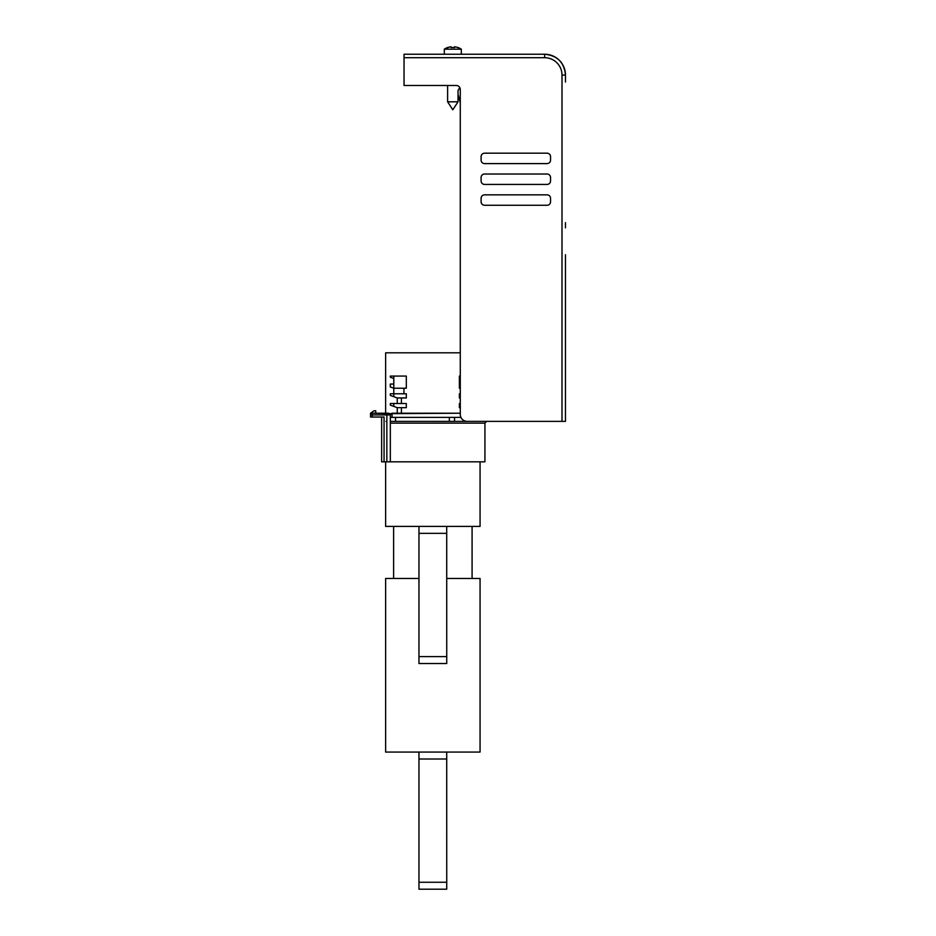 <?xml version="1.0" encoding="UTF-8"?>
<svg xmlns="http://www.w3.org/2000/svg" width="936" height="936" viewBox="0 0 936 936"><rect width="100%" height="100%" fill="white"/><g stroke="black" fill="none" stroke-linecap="round" stroke-linejoin="round"><path stroke-width="1.4" d="M449.339 417.386L449.339 421.387L454.545 421.387L454.545 417.386L390.324 417.386L460.933 417.386L454.545 417.386L454.545 421.375L550.017 421.375M381.642 417.046L381.642 461.822L390.324 461.822L390.324 421.375L449.339 421.387M390.324 461.822L484.93 461.822L484.93 423.119L486.661 421.375M385.983 461.822L386.814 461.822M377.243 413.221L372.271 413.221L372.271 414.964L390.324 414.964A1.732 1.732 0 0 1 390.909 413.654L372.271 413.221A1.732 1.732 180 0 0 370.527 414.964A1.732 1.732 0 0 1 372.271 413.221L386.849 413.221L386.849 461.822M384.064 417.046L384.064 461.822L384.064 417.046L384.064 461.822L384.064 417.046L370.527 417.046L370.527 413.221L373.827 410.916A0.69 0.69 0 0 1 374.224 410.787L375.734 410.787L375.734 413.221L388.732 413.221M392.055 417.386L392.055 413.221L460.278 413.221L390.909 413.654M385.632 352.813L460.278 352.813L385.632 352.813L460.278 352.813L385.632 352.813L385.632 413.221L377.407 413.221M480.063 526.395L480.063 461.822L480.063 526.406L446.718 526.406L446.741 663.542L418.965 663.542L418.965 533.345L446.741 533.345M385.632 526.406L385.632 461.822L385.632 526.395L446.718 526.406M390.324 376.073L406.318 376.073L390.324 376.073L390.324 377.243L393.787 378.507L393.787 388.229L406.318 388.229L406.318 376.073M459.377 376.073L460.278 376.073L459.377 376.073L459.377 388.229L460.278 388.229M385.983 421.375L386.814 421.375L385.983 421.375M401.427 397.952L401.427 403.498L406.318 403.498L390.324 403.498L397.262 403.498L397.262 397.952L390.324 395.425L390.324 393.775L393.787 393.775L393.787 388.229L390.324 386.966L390.324 384.064L393.787 384.064L390.324 384.064M397.262 397.952L406.318 397.952L406.318 393.775L403.931 393.775L403.931 388.229M397.262 413.221L397.262 407.663L406.318 407.663L406.318 403.498M401.427 413.221L401.427 407.663M460.278 407.663L459.377 407.663L459.377 403.498L460.278 403.498L459.377 403.498M460.278 397.952L459.377 397.952L459.377 393.775L460.278 393.775L459.377 393.775M393.787 376.073L393.787 378.507M403.931 393.775L390.324 393.775M406.318 393.775L393.787 393.775L393.787 396.688M401.427 403.498L397.262 403.498M397.262 407.663L390.324 405.136L390.324 403.498M393.787 403.498L393.787 406.399M418.965 526.406L418.965 533.345M418.965 656.592L446.741 656.592M392.055 413.221L390.324 414.964L390.324 423.119L484.93 423.119L484.93 461.822L484.93 423.119M375.734 410.787L374.224 410.787A0.69 0.69 0 0 0 373.827 410.916A0.69 0.69 0 0 1 374.224 410.787A0.69 0.69 0 0 0 373.827 410.916L370.527 413.221M390.324 421.375L390.324 423.119M388.756 352.813L460.278 352.813L388.756 352.813M385.632 578.471L418.965 578.471L385.632 578.471L385.632 752.064L480.063 752.064L480.063 578.471L446.741 578.471L480.063 578.471L480.063 752.064M446.718 752.064L446.741 889.2L418.965 889.2L418.965 759.014L446.741 759.014M418.965 752.064L418.965 759.014M418.965 882.262L446.741 882.262M476.939 578.471L472.083 578.471L476.939 578.471M388.756 578.471L393.623 578.471L388.756 578.471M460.278 102.738L458.02 94.325L458.02 101.802L458.02 90.523A3.475 3.475 0 0 1 458.043 90.488L459.763 87.516M460.231 54.241L544.635 54.241L404.036 54.241L544.635 54.241L404.036 54.241L544.635 54.241L404.036 54.241L544.635 54.241L404.036 54.241L544.635 54.241L404.036 54.241L544.635 54.241L404.036 54.241L544.635 54.241L404.036 54.241L544.635 54.241L404.036 54.241L544.635 54.241L404.036 54.241L544.635 54.241L404.036 54.241L544.635 54.241L404.036 54.241L404.036 85.492L456.288 85.492A3.99 3.99 180 0 1 460.278 89.482L460.278 414.437A6.938 6.938 0 0 0 467.216 421.375L565.473 421.375L565.473 254.732M565.473 222.616L565.473 227.834M565.473 82.017L565.473 75.067A20.826 20.826 0 0 0 544.635 54.241A20.826 20.826 0 0 1 565.473 75.067L565.473 82.017M404.036 65.684L404.036 62.232M468.433 54.241L544.635 54.241L461.319 54.241L544.635 54.241L461.319 54.241L544.635 54.241L461.319 54.241L544.635 54.241L461.319 54.241L544.635 54.241L461.319 54.241L544.635 54.241L461.319 54.241L544.635 54.241L461.319 54.241L544.635 54.241L461.319 54.241L544.635 54.241L461.319 54.241L544.635 54.241L461.319 54.241L544.635 54.241L461.319 54.241L544.635 54.241L461.319 54.241L544.635 54.241L461.319 54.241L544.635 54.241L461.319 54.241L544.635 54.241L461.319 54.241L544.635 54.241L461.319 54.241L544.635 54.241L461.319 54.241L544.635 54.241L461.319 54.241L544.635 54.241L461.319 54.241L544.635 54.241L461.319 54.241L544.635 54.241L461.319 54.241L544.635 54.241L461.319 54.241L544.635 54.241L461.319 54.241L544.635 54.241L461.319 54.241L544.635 54.241L461.319 54.241L544.635 54.241L461.319 54.241L461.319 49.187L444.307 49.187L444.307 54.241L404.036 54.241L445.396 54.241M481.104 177.489L481.104 180.964A3.475 3.475 180 0 0 484.579 184.427L547.069 184.427A3.475 3.475 180 0 0 550.543 180.964L550.543 177.489A3.475 3.475 180 0 0 547.069 174.014L484.579 174.014A3.475 3.475 180 0 0 481.104 177.489M481.104 160.126L481.104 156.663A3.475 3.475 180 0 1 484.579 153.188L547.069 153.188A3.475 3.475 180 0 1 550.543 156.663L550.543 160.126A3.475 3.475 180 0 1 547.069 163.601L484.579 163.601A3.475 3.475 180 0 1 481.104 160.126M484.555 205.265L484.579 205.265A3.475 3.475 180 0 1 481.104 201.79L481.104 198.315A3.475 3.475 180 0 1 484.579 194.852L547.069 194.852A3.475 3.475 180 0 1 550.543 198.315L550.543 201.79A3.475 3.475 180 0 1 547.069 205.265L547.092 205.265M447.607 101.802L458.02 101.802L452.813 109.793L447.607 101.802L447.607 85.492L447.607 101.802M404.036 54.241L444.307 54.241M458.02 47.619L458.02 47.619A15.175 15.175 180 0 0 454.545 46.8L454.545 47.619A14.356 14.356 180 0 0 451.07 47.619A14.356 14.356 -0 0 1 454.545 47.619L454.545 46.8A15.175 15.175 -0 0 1 458.02 47.619L458.02 47.619A15.175 15.175 180 0 0 454.545 46.8A15.175 15.175 -0 0 1 458.02 47.619L458.02 47.514A15.28 15.28 0 0 1 461.319 49.187L461.319 54.241L544.635 54.241L461.319 54.241L544.635 54.241L544.635 57.716A17.363 17.363 0 0 1 561.998 75.067L565.473 75.067C564.232 62.419 557.294 55.47 544.635 54.241L487.878 54.241M447.607 47.619A15.175 15.175 0 0 1 451.07 46.8A15.175 15.175 180 0 0 447.607 47.619A15.175 15.175 -0 0 1 451.07 46.8L451.07 47.619A14.356 14.356 -0 0 1 454.545 47.619A14.356 14.356 180 0 0 451.07 47.619L451.07 46.8A15.175 15.175 180 0 0 447.607 47.619L447.607 47.514A15.28 15.28 0 0 0 444.307 49.187A15.28 15.28 0 0 1 447.607 47.514M458.02 47.514L458.02 47.514A15.28 15.28 0 0 1 461.319 49.187M385.632 413.221L375.734 413.221L385.632 413.221M454.545 417.386L454.545 421.387M395.53 417.386L395.53 421.387M372.271 417.046L372.271 414.964L370.527 414.964M390.324 414.964L390.324 417.386M484.509 205.265L547.139 205.265M561.998 421.375L561.998 75.067M544.635 57.716L404.036 57.716M449.631 47.034A15.28 13.408 90 0 0 449.608 47.046A15.28 13.408 90 0 0 445.349 49.187M472.083 526.406L472.083 578.471L472.083 526.406M393.623 526.406L393.623 578.471L393.623 526.406"/></g></svg>
